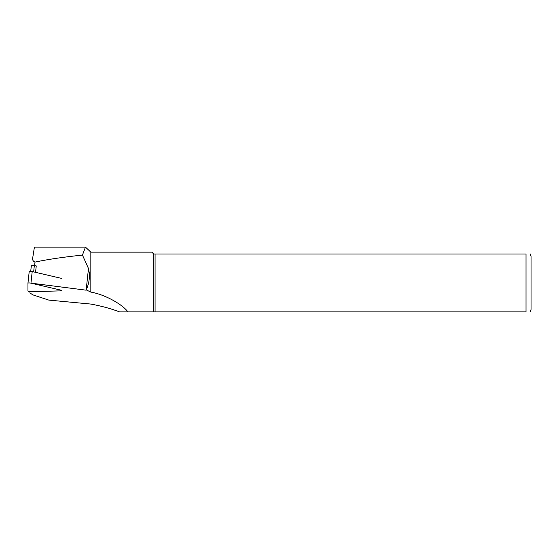 <?xml version="1.0" encoding="UTF-8"?>
<svg xmlns="http://www.w3.org/2000/svg" width="559" height="559" viewBox="0 0 559 559"><rect width="100%" height="100%" fill="white"/><g stroke="black" fill="none" stroke-linecap="round" stroke-linejoin="round"><path stroke-width="0.84" d="M82.453 255.079L85.457 247.12L34.42 247.113L32.715 257.881C32.268 259.802 33.023 261.207 34.993 262.108C47.263 259.467 63.076 257.126 82.453 255.079L88.483 268.516L89.237 272.596C89.775 278.648 88.755 284.412 86.177 289.883L90.837 292.091C106.175 294.775 123.392 305.284 127.871 311.887L119.542 311.887C111.241 308.701 101.675 306.094 90.837 304.068L48.815 300.099L32.869 294.859L29.934 292.958L29.934 291.665M85.457 247.12L90.837 252.144L90.837 292.091M86.044 290.163L34.351 283.567M155.074 311.887L155.074 254.031L526.019 254.031L526.019 311.887C532.357 311.887 532.357 311.887 526.019 311.887L127.871 311.887M153.725 311.887L153.725 254.031L155.074 254.031M90.837 252.144L151.838 252.144L153.725 254.031M530.379 254.031L531.05 256.546L531.05 309.372L530.379 311.887M526.019 254.031C532.357 254.031 532.357 254.031 526.019 254.031M35.559 272.331L36.251 265.916L34.344 265.469A2.012 0.447 6.2 0 0 31.346 265.546A2.012 0.447 6.2 0 1 31.346 265.546L30.717 271.353L31.339 265.553M61.944 278.48L32.205 271.555A2.012 0.447 -173.8 0 0 29.208 271.625A2.012 0.447 -173.8 0 0 29.201 271.639L27.95 283.231A2.012 0.447 -173.8 0 0 27.95 283.238L27.95 291.008A2.012 0.447 -173.8 0 0 30.955 291.707L60.693 290.869A2.012 0.447 -173.8 0 0 61.693 290.589A2.012 0.447 -173.8 0 0 60.693 290.086L30.955 283.154A2.012 0.447 -173.8 0 0 27.95 283.231M88.483 268.516L86.177 289.883M34.993 262.108L34.623 265.539M33.652 271.891L34.344 265.469M30.955 283.154L32.205 271.555M27.957 283.217L29.201 271.639"/></g></svg>
